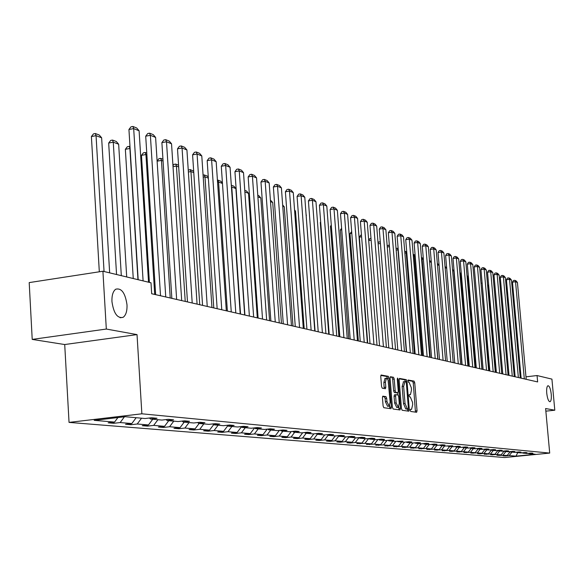 <?xml version="1.0" encoding="UTF-8"?>
<svg xmlns="http://www.w3.org/2000/svg" width="584" height="584" viewBox="0 0 584 584"><rect width="100%" height="100%" fill="white"/><g stroke="black" fill="none" stroke-linecap="round" stroke-linejoin="round"><path stroke-width="0.88" d="M126.998 304.797C125.253 292.934 121.479 287.751 115.676 289.226C112.975 291.336 111.734 295.467 111.953 301.621C113.676 313.382 117.399 318.616 123.115 317.324C125.932 315.265 127.224 311.089 126.998 304.797M551.245 394.193C550.566 388.813 549.478 385.98 547.967 385.71C546.85 386.367 546.441 388.878 546.748 393.251C547.42 398.631 548.507 401.471 550.011 401.748C551.143 401.091 551.551 398.573 551.245 394.193M410.253 410.311L410.734 411.464L416.618 412.289L417.042 410.8L414.742 382.776L414.063 381.118L408.099 380.023L408.347 382.221L409.114 382.359L411.304 387.688L411.501 390.032L410.406 394.733L409.296 394.631L409.055 395.66L409.537 396.828L410.304 396.952L412.501 402.252L412.691 404.602L411.581 409.355L410.494 409.267L410.253 410.311M382.921 396.164L382.44 397.711L383.104 405.997L383.841 407.72L391.003 408.698L391.375 407.165L389.039 378.045L388.316 376.322L381.126 375.008L380.761 376.519L381.549 386.491L382.286 388.229L385.44 388.732L385.805 387.214L385.411 382.294L386.382 378.264L387.185 378.556L388.104 380.272L390.141 402.055L389.141 406.15L386.951 401.58L386.696 398.361L385.966 396.638L382.805 396.178M137.028 334.603L106.317 329.048L102.915 271.239L29.2 282.598L32.215 339.406L64.715 344.538L69.043 422.4L141.868 413.8L137.028 334.603L64.715 344.538M545.857 411.165L554.8 410.202L545.617 408.537L549.705 453.082L141.868 413.8M554.8 410.202L551.924 379.118L537.054 375.549L525.972 376.833M102.915 271.239L151 282.795L151.679 293.745L537.638 381.929L537.054 375.549M401.464 408.596L402.172 410.275L408.873 411.209L409.304 409.705L406.99 381.352L406.303 379.673L399.493 378.425L399.142 379.907L401.464 408.596M400.011 409.975L393.127 409.012L392.411 407.311L390.076 378.235L390.433 376.738L393.506 377.286L394.215 378.994L395.164 390.703L395.872 392.404L397.916 392.718L398.266 391.222L397.288 379.089L397.536 378.052L398.098 379.242L400.456 408.45L400.011 409.975M106.317 329.048L32.215 339.406M125.173 416.706L145.051 418.524L151.57 417.757L157.001 418.268L150.511 419.02L161.885 420.064L168.309 419.319L173.55 419.801L167.148 420.546L178.113 421.546L184.449 420.816L189.501 421.29L183.194 422.013L193.771 422.984L200.02 422.269L204.896 422.721L198.677 423.429L208.889 424.364L215.051 423.663L219.759 424.101L213.62 424.802L223.489 425.7L229.57 425.013L234.118 425.437L228.067 426.123L237.6 426.992L243.601 426.32L247.996 426.729L242.024 427.4L251.251 428.24L257.172 427.583L261.428 427.977L255.529 428.634L264.457 429.452L270.297 428.802L274.414 429.189L268.603 429.831L277.247 430.62L283.006 429.985L286.999 430.357L281.254 430.992L289.627 431.759L295.322 431.131L299.183 431.488L293.518 432.109L301.636 432.853L307.25 432.24L311.002 432.591L305.403 433.197L313.272 433.919L318.82 433.313L322.456 433.656L316.929 434.255L324.558 434.956L330.04 434.357L333.566 434.686L328.106 435.277L335.515 435.956L340.932 435.372L344.356 435.693L338.961 436.27L346.159 436.927L351.502 436.358L354.824 436.664L349.502 437.234L356.488 437.876L361.773 437.314L365 437.613L359.737 438.175L366.533 438.796L371.752 438.241L374.891 438.533L369.687 439.08L376.293 439.686L381.447 439.139L384.506 439.424L379.366 439.971L385.783 440.555L390.886 440.022L393.85 440.292L388.769 440.832L395.018 441.402L402.953 441.139L397.93 441.665L404.011 442.227L408.99 441.701L411.808 441.964L406.836 442.482L412.764 443.022L417.691 442.511L420.429 442.767L415.516 443.278L421.283 443.804L426.159 443.3L428.824 443.548L423.969 444.052L429.59 444.563L434.408 444.066L437.007 444.307L432.204 444.804L437.686 445.307L442.446 444.818L444.986 445.052L440.234 445.541L445.57 446.03L452.761 445.774L448.059 446.256L453.272 446.731L457.936 446.256L460.345 446.483L455.695 446.957L460.776 447.417L465.39 446.95L467.74 447.169L463.141 447.636L468.105 448.089L472.668 447.629L474.967 447.84L470.412 448.3L475.252 448.746L479.771 448.286L482.012 448.497L477.508 448.95L482.238 449.388L486.706 448.935L488.896 449.14L484.435 449.585L489.056 450.009L493.48 449.563L495.619 449.76L491.21 450.206L495.714 450.622L500.101 450.176L502.189 450.374L497.824 450.811L502.225 451.213L506.569 450.782L508.606 450.972L504.284 451.403L508.591 451.797L512.891 451.366L514.884 451.556L510.599 451.979L514.811 452.366L519.066 451.943L521.023 452.125L516.782 452.549L520.899 452.921L525.111 452.505L527.024 452.68L522.819 453.096L526.848 453.469L531.024 453.053L532.893 453.228L528.732 453.644L535.287 454.243L515.979 456.148L509.211 455.571L505.094 455.98L503.145 455.819L507.27 455.411L496.962 455.301L501.13 454.885L496.882 454.527L490.648 454.775L494.852 454.352L490.509 453.987L484.187 454.235L488.436 453.812L483.99 453.432L479.712 453.863L477.581 453.68L481.873 453.257L477.325 452.87L470.828 453.118L475.157 452.688L470.507 452.286L463.915 452.542L468.288 452.104L463.528 451.695L456.834 451.95L461.258 451.505L456.389 451.089L449.592 451.344L454.06 450.892L449.074 450.468L442.176 450.724L446.687 450.271L441.577 449.833L434.576 450.089L439.139 449.629L433.905 449.184L426.794 449.439L431.401 448.972L426.035 448.512L418.816 448.775L423.473 448.3L417.969 447.833L410.632 448.096L415.341 447.607L409.698 447.132L402.245 447.395L407.004 446.899L401.215 446.41L393.638 446.672L398.449 446.176L392.514 445.672L384.805 445.935L389.674 445.431L383.571 444.913L375.738 445.176L380.659 444.665L374.395 444.132L366.431 444.402L371.402 443.876L364.971 443.336L356.868 443.599L361.897 443.074L355.284 442.511L350.217 443.044L347.035 442.781L352.123 442.241L345.327 441.665L340.202 442.212L336.932 441.935L342.078 441.387L335.092 440.796L329.902 441.351L326.536 441.066L331.748 440.511L324.558 439.905L319.302 440.467L315.842 440.175L321.12 439.613L313.717 438.986L308.403 439.555L304.841 439.256L310.177 438.679L302.556 438.036L297.176 438.613L293.504 438.307L298.906 437.723L291.058 437.058L285.613 437.65L281.831 437.336L287.299 436.744L279.203 436.051L273.692 436.657L269.793 436.328L275.334 435.722L266.99 435.014L261.406 435.627L257.391 435.292L262.99 434.679L254.39 433.949L248.733 434.569L244.587 434.226L250.266 433.598L241.382 432.846L235.659 433.481L231.373 433.124L237.126 432.481L227.957 431.707L222.154 432.35L217.737 431.985L223.562 431.335L214.087 430.525L208.211 431.189L203.641 430.802L209.539 430.145L199.75 429.313L193.793 429.985L189.07 429.59L195.049 428.911L184.916 428.05L178.887 428.736L173.995 428.327L180.062 427.641L169.579 426.751L163.462 427.451L158.403 427.028L164.542 426.32L153.687 425.4L147.489 426.116L142.248 425.678L148.475 424.962L137.233 424.006L130.94 424.736L125.516 424.276L131.831 423.546L120.165 422.56L113.792 423.298L108.164 422.831L114.566 422.079L94.192 420.356L125.173 416.706M69.043 422.4L504.591 457.535L549.705 453.082M124.436 416.786L120.165 422.56M136.16 417.706L131.831 423.546M149.446 418.005L150.511 419.02M141.54 418.202L137.233 424.006M152.745 419.224L148.475 424.962M166.119 419.567L167.148 420.546M157.935 419.699L153.687 425.4M168.747 420.692L164.542 426.32M182.201 421.079L183.194 422.013M173.755 421.152L169.579 426.751M184.201 422.108L180.062 427.641M197.713 422.531L198.677 423.429M189.041 422.546L184.916 428.05M199.129 423.473L195.049 428.911M212.693 423.933L213.62 424.802M203.809 423.896L199.75 429.313M213.583 424.765L209.539 430.145M227.169 425.283L228.067 426.123M218.088 425.21L214.087 430.525M227.723 425.802L223.562 431.335M241.163 426.597L242.024 427.4M231.906 426.473L227.957 431.707M241.404 426.824L237.126 432.481M254.69 427.86L255.529 428.634M245.28 427.692L241.382 432.846M254.602 427.868L250.266 433.598M267.786 429.079L268.603 429.831M258.23 428.882L254.39 433.949M267.187 429.145L262.99 434.679M280.466 430.269L281.254 430.992M270.779 430.028L266.99 435.014M279.393 430.386L275.334 435.722M292.752 431.415L293.518 432.109M282.941 431.145L279.203 436.051M291.233 431.583L287.299 436.744M304.666 432.525L305.403 433.197M294.745 432.226L291.058 437.058M302.716 432.737L298.906 437.723M316.207 433.598L316.929 434.255M306.191 433.27L302.556 438.036M313.871 433.854L310.177 438.679M327.412 434.642L328.106 435.277L324.558 439.905M317.309 434.292L313.717 438.986M324.697 434.934L321.12 439.613M338.282 435.657L338.961 436.27M335.267 435.934L331.748 440.511M348.845 436.642L349.502 437.234M338.727 436.058L335.092 440.796M345.553 436.876L342.078 441.387M355.284 442.511L359.072 437.599L359.737 438.175M349.049 436.832L345.327 441.665M355.561 437.788L352.123 442.241M369.066 438.526L369.687 439.08M365.285 438.679L361.897 443.074M378.76 439.424L379.366 439.971M368.65 438.569L364.971 443.336M374.753 439.548L371.402 443.876M388.185 440.307L388.769 440.832M377.979 439.511L374.395 444.132M383.973 440.387L380.659 444.665M397.354 441.154L397.93 441.665M387.053 440.424L383.571 444.913M392.944 441.212L389.674 445.431M406.281 441.986L406.836 442.482M395.894 441.307L392.514 445.672M401.683 442.015L398.449 446.176M414.976 442.796L415.516 443.278M404.508 442.176L401.215 446.41M410.202 442.789L407.004 446.899M423.436 443.584L423.969 444.052M412.903 443.008L409.698 447.132M418.502 443.548L415.341 447.607M431.685 444.351L432.204 444.804M421.122 443.789L417.969 447.833M426.597 444.293L423.473 448.3M439.73 445.096L440.234 445.541M429.152 444.526L426.035 448.512M434.496 445.015L431.401 448.972M447.57 445.826L448.059 446.256M436.985 445.242L433.905 449.184M442.197 445.723L439.139 449.629M455.213 446.534L455.695 446.957M444.628 445.942L441.577 449.833M449.716 446.41L446.687 450.271M462.674 447.227L463.141 447.636M452.082 446.629L449.074 450.468M457.053 447.081L454.06 450.892M469.952 447.906L470.412 448.3M459.367 447.293L456.389 451.089M464.222 447.738L461.258 451.505M477.062 448.563L477.508 448.95M466.477 447.943L463.528 451.695M471.222 448.373L468.288 452.104M484.005 449.206L484.435 449.585M473.427 448.578L470.507 452.286M478.055 449.001L475.157 452.688M490.779 449.833L491.21 450.206M480.216 449.198L477.325 452.87M484.742 449.614L481.873 453.257M497.4 450.446L497.824 450.811M486.852 449.804L483.99 453.432M491.275 450.213L488.436 453.812M503.875 451.052L504.284 451.403M493.341 450.403L490.509 453.987M497.721 450.724L494.852 454.352M510.204 451.636L510.599 451.979M499.685 450.979L496.882 454.527M504.05 451.198L501.13 454.885M516.387 452.213L516.782 452.549M505.89 451.549L503.116 455.053M510.234 451.666L507.27 455.411M522.439 452.768L522.819 453.096M511.964 452.104L509.211 455.571M515.979 456.148L517.767 452.636M521.059 377.403L520.249 377.498M528.359 453.323L528.732 453.644M117.91 417.56L114.566 422.079M498.926 455.104L498.962 455.469M492.655 454.578L492.684 454.943M486.238 454.031L486.275 454.41M479.683 453.476L479.712 453.863M472.974 452.907L473.011 453.301M466.112 452.323L466.141 452.731M459.09 451.724L459.119 452.14M451.899 451.111L451.936 451.541M444.534 450.49L444.57 450.928M436.993 449.848L437.029 450.3M429.269 449.191L429.306 449.651M421.356 448.512L421.392 448.994M413.238 447.826L413.275 448.315M404.916 447.118L404.96 447.621M396.383 446.388L396.419 446.906M387.623 445.643L387.666 446.176M378.629 444.877L378.673 445.424M369.395 444.088L369.438 444.65M359.912 443.278L359.956 443.862M350.166 442.446L350.217 443.044M340.151 441.592L340.202 442.212M329.851 440.716L329.902 441.351M319.258 439.81L319.302 440.467M308.352 438.876L308.403 439.555M297.125 437.92L297.176 438.613M285.554 436.927L285.613 437.65M273.641 435.912L273.692 436.657M261.355 434.861L261.406 435.627M248.682 433.773L248.733 434.569M235.6 432.649L235.659 433.481M222.095 431.496L222.154 432.35M208.152 430.299L208.211 431.189M193.735 429.058L193.793 429.985M178.821 427.78L178.887 428.736M163.396 426.451L163.462 427.451M147.423 425.079L147.489 426.116M130.882 423.656L130.94 424.736M113.727 422.181L113.792 423.298M415.45 412.121L413.253 382.951L412.574 381.294L407.887 380.425M405.5 381.695L404.8 379.848L399.222 378.819M407.698 411.041L407.72 408.946M406.617 409.07L408.128 408.902L408.377 407.858L406.347 382.936L405.858 381.761L405.041 381.615L403.639 386.338L405.026 403.449L407.252 408.793L408.07 408.909L406.632 409.07M403.537 381.79L402.128 386.52L403.639 386.338M406.559 409.077L405.741 408.961L403.515 403.624L402.128 386.52M390.156 377.133L393.506 377.286M397.835 392.725L394.346 392.579L393.631 390.879L392.689 379.177L391.974 377.468M397.653 392.747L397.828 394.937M398.792 406.895L398.93 408.625L400.456 408.45M396.142 402.872L398.273 407.376L399.244 403.332L398.704 396.653L397.996 394.966L395.959 394.66L395.602 396.164L396.142 402.872L394.609 403.048L396.748 407.552L398.091 407.398M394.434 394.835L395.959 394.66L394.434 394.835L394.069 396.339L395.602 396.164M394.609 403.048L394.069 396.339M398.828 409.807L398.93 408.625M388.944 406.179L387.601 406.325L385.404 401.755L385.148 398.544L384.418 396.821L382.542 396.529M385.068 378.425L383.863 382.484L385.411 382.294M384.162 388.543L383.863 382.484M387.572 379.067L386.776 376.505L380.841 375.402M389.725 408.537L389.696 405.624M488.691 285.415L488.107 285.496L495.779 372.366M488.625 284.685L488.107 285.496M524.315 378.885L515.533 281.722L512.467 282.138L521.125 378.155M526.199 379.315L517.431 282.481L515.533 281.722L514.752 280.32L516.081 280.853L517.431 282.481M512.467 282.138L513.526 280.488L514.752 280.32M482.121 283.101L489.553 370.942M482.092 282.758L481.844 283.145M518.366 377.527L509.533 279.313L506.438 279.743L515.146 376.789M520.286 377.965L511.467 280.086L509.533 279.313L508.744 277.896L510.102 278.444L511.467 280.086M506.438 279.743L507.511 278.072L508.744 277.896M512.285 376.132L503.393 276.853L500.269 277.283L509.029 375.395M514.249 376.585L505.372 277.648L503.393 276.853L502.605 275.422L503.992 275.984L505.372 277.648M500.269 277.283L501.357 275.597L502.605 275.422M474.018 278.604L482.026 369.227M506.065 374.716L497.123 274.341L493.969 274.779L502.78 373.964M508.073 375.176L499.145 275.152L497.123 274.341L496.327 272.896L497.75 273.465L499.145 275.152M493.969 274.779L495.071 273.071L496.327 272.896M467.047 275.969L467.514 276.144L475.464 367.723M467.514 276.144L467.01 275.546M499.7 373.264L490.706 271.764L487.523 272.217L496.385 372.504M501.758 373.731L492.779 272.597L490.706 271.764L489.918 270.312L491.363 270.896L492.779 272.597M487.523 272.217L488.64 270.487L489.918 270.312M459.915 273.268L460.754 273.589L468.74 366.19M460.754 273.589L459.849 272.502M493.195 371.774L484.151 269.136L480.939 269.589L489.845 371.008M495.298 372.256L486.268 269.983L484.151 269.136L483.355 267.669L484.837 268.268L486.268 269.983M480.939 269.589L482.07 267.852L483.355 267.669M452.607 270.509L453.841 270.976L461.871 364.62M453.841 270.976L452.512 269.385M486.538 370.256L477.442 266.45L474.193 266.91L483.151 369.482M488.684 370.745L479.61 267.319L477.442 266.45L476.639 264.961L478.157 265.574L479.61 267.319M474.193 266.91L475.339 265.143L476.639 264.961M446.687 268.268L445.125 267.676M445.023 266.443L446.68 268.195M479.719 368.694L470.573 263.691L467.295 264.165L476.303 367.913M481.924 369.197L472.792 264.581L470.573 263.691L469.77 262.194L471.324 262.822L472.792 264.581M467.295 264.165L468.463 262.384L469.77 262.194M439.11 265.399L437.46 264.778M437.35 263.523L439.08 265.019M472.741 367.102L463.55 260.873L460.236 261.355L469.295 366.314M474.996 367.621L465.82 261.785L463.55 260.873L462.74 259.362L464.331 260.004L465.82 261.785M460.236 261.355L461.418 259.551L462.74 259.362M437.883 359.138L429.605 261.866M431.342 262.464L429.583 261.588M429.488 260.537L431.284 261.756M465.601 365.467L456.352 257.989L453.009 258.478L462.112 364.671M467.908 366L458.681 258.924L456.352 257.989L455.542 256.464L457.17 257.121L458.681 258.924M453.009 258.478L454.206 256.653L455.542 256.464M430.277 357.401L422.071 258.96L421.56 259.033M423.385 259.457L422.071 258.96L421.458 257.756M421.436 257.478L423.298 258.413M458.279 363.796L448.986 255.033L445.599 255.529L454.761 362.993M460.645 364.336L451.366 255.989L448.986 255.033L448.169 253.493L449.841 254.164L451.366 255.989M445.599 255.529L446.818 253.69L448.169 253.493M422.488 355.619L414.239 255.996L413.319 256.135M415.224 256.369L414.239 255.996L413.457 254.441L415.114 255.077M450.782 362.087L441.438 252.011L438.015 252.514L447.227 361.27M453.206 362.642L443.876 252.989L441.438 252.011L440.621 250.448L442.329 251.135L443.876 252.989M438.015 252.514L439.256 250.653L440.621 250.448M414.509 353.794L406.216 252.967L404.858 253.164M406.851 253.201L405.435 251.39L406.741 251.894M404.719 251.5L405.435 251.39M443.103 360.328L433.7 248.908L430.247 249.419L439.504 359.51M445.585 360.897L436.197 249.908L433.7 248.908L432.883 247.331L434.635 248.039L436.197 249.908M430.247 249.419L431.503 247.536L432.883 247.331M406.325 351.926L397.996 249.857L396.178 250.127M398.259 249.952L397.208 248.266L398.149 248.623M396.04 248.441L397.208 248.266M435.219 358.532L425.772 245.733L422.283 246.251L431.583 357.7M437.766 359.109L428.335 246.755L425.772 245.733L424.948 244.134L426.751 244.857L428.335 246.755M422.283 246.251L423.553 244.346L424.948 244.134M389.448 246.689L387.265 247.017M387.156 245.623L389.338 245.273M389.426 246.375L388.783 245.061M427.138 356.685L417.64 242.469L414.114 242.995L423.466 355.846M429.751 357.277L420.268 243.521L417.64 242.469L416.815 240.856L418.662 241.601L420.268 243.521M414.114 242.995L415.406 241.068L416.815 240.856M380.418 243.477L378.111 243.827M378.045 242.995L378.731 241.995L380.286 241.834M418.852 354.787L409.304 239.126L405.734 239.666L415.136 353.94M421.531 355.401L411.997 240.207L409.304 239.126L408.479 237.498L410.369 238.257L411.997 240.207M405.734 239.666L407.055 237.71L408.479 237.498M371.139 240.192L368.708 240.557M368.694 240.316L369.847 238.622L371.001 238.447M410.34 352.846L400.748 235.695L397.142 236.243L406.588 351.984M413.092 353.473L403.515 236.805L400.748 235.695L399.923 234.053L401.858 234.834L403.515 236.805M397.142 236.243L398.478 234.272L399.923 234.053M361.606 236.819L359.364 237.155L367.708 343.1M359.364 237.155L360.729 235.169L361.467 235.06M401.609 350.853L391.966 232.177L388.324 232.731L397.814 349.984M404.435 351.495L394.806 233.315L391.966 232.177L391.141 230.512L393.127 231.315L394.806 233.315M388.324 232.731L389.681 230.731L391.141 230.512M351.809 233.359L349.991 233.637L358.364 340.968M349.991 233.637L351.67 231.578M392.638 348.801L382.951 228.563L379.264 229.125L388.805 347.925M395.543 349.466L385.871 229.731L382.951 228.563L382.119 226.877L384.162 227.702L385.871 229.731M379.264 229.125L380.644 227.103L382.119 226.877M341.735 229.804L340.355 230.023L348.765 338.778M341.611 228.213L340.355 230.023M383.425 346.699L373.694 224.847L369.964 225.424L379.549 345.808M386.411 347.378L376.687 226.052L373.694 224.847L372.862 223.146L374.957 223.993L376.687 226.052M369.964 225.424L371.373 223.38L372.862 223.146M331.376 226.161L330.464 226.307L338.902 336.523M331.296 225.117L330.464 226.307M373.957 344.531L364.182 221.037L360.408 221.621L370.03 343.633M377.023 345.232L367.256 222.27L364.182 221.037L363.343 219.314L365.504 220.183L367.256 222.27M360.408 221.621L361.839 219.547L363.343 219.314M320.711 222.424L320.295 222.489L328.763 334.209M320.674 221.949L320.295 222.489M364.226 342.304L354.4 217.109L350.582 217.715L360.255 341.399M367.373 343.027L357.569 218.379L354.4 217.109L353.568 215.372L355.787 216.27L357.569 218.379M350.582 217.715L352.043 215.613L353.568 215.372M354.211 340.019L344.348 213.08L340.487 213.693L350.196 339.1M357.452 340.757L347.604 214.386L344.348 213.08L343.516 211.32L345.794 212.24L347.604 214.386M340.487 213.693L341.969 211.569L343.516 211.32M306.118 215.109L315.075 331.077M306.418 215.226L306.096 214.854M343.91 337.669L334.004 208.933L330.099 209.561L339.844 336.734M347.246 338.428L337.355 210.276L334.004 208.933L333.172 207.152L335.515 208.101L337.355 210.276M330.099 209.561L331.61 207.408L333.172 207.152M294.606 210.758L295.504 211.094L304.191 328.595M295.504 211.094L294.555 209.977M333.303 335.245L323.368 204.67L319.411 205.305L329.193 334.303M336.742 336.026L326.806 206.05L323.368 204.67L322.529 202.867L324.945 203.838L326.806 206.05M319.411 205.305L320.952 203.123L322.529 202.867M282.744 206.276L284.277 206.853L292.986 326.033M284.277 206.853L282.649 204.933M322.39 332.749L312.411 200.276L308.41 200.925L318.222 331.8M325.923 333.559L315.959 201.699L312.411 200.276L311.579 198.451L314.061 199.458L315.959 201.699M308.41 200.925L309.98 198.713L311.579 198.451M270.516 201.648L272.713 202.48L281.452 323.397M270.399 200.071L272.713 202.48M311.141 330.179L301.125 195.749L297.081 196.421L306.928 329.215M314.783 331.011L304.782 197.217L301.125 195.749L300.293 193.91L302.855 194.939L304.782 197.217M297.081 196.421L298.672 194.173L300.293 193.91M257.894 196.874L260.807 197.976L269.56 320.682M257.778 195.275L258.858 195.684L260.807 197.976M299.548 327.529L289.503 191.092L285.401 191.771L295.278 326.558M303.3 328.391L293.27 192.603L289.503 191.092L288.671 189.223L291.307 190.289L293.27 192.603M285.401 191.771L287.029 189.501L288.671 189.223M244.871 191.946L248.543 193.341L257.31 317.878M244.754 190.326L246.558 191.004L248.543 193.341M287.591 324.799L277.524 186.289L273.37 186.982L283.269 323.813M291.46 325.682L281.4 187.844L277.524 186.289L276.692 184.398L279.407 185.493L281.4 187.844M273.37 186.982L275.027 184.675L276.692 184.398M240.542 314.046L231.753 186.989L235.892 188.559L244.674 314.995M231.359 186.019L231.425 187.048M231.3 185.208L233.877 186.186L235.892 188.559M275.261 321.981L265.165 181.332L260.96 182.047L270.881 320.981M279.254 322.894L269.166 182.938L265.165 181.332L264.333 179.419L267.143 180.551L269.166 182.938M260.96 182.047L262.654 179.704L264.333 179.419M227.373 311.038L218.577 182.011L217.555 182.186M222.46 183.478L218.577 182.011L217.803 180.076L220.796 181.215L222.438 183.142M217.416 180.149L217.803 180.076M262.53 319.076L252.412 176.222L248.156 176.945L258.099 318.061M266.654 320.017L256.544 177.872L252.412 176.222L251.587 174.28L254.478 175.448L256.544 177.872M248.156 176.945L249.886 174.572L251.587 174.28M213.781 307.936L204.984 176.864L203.21 177.171M208.357 178.142L204.984 176.864L204.21 174.915L207.298 176.083L208.298 177.259M203.071 175.112L204.21 174.915M249.383 316.068L239.25 170.944L234.936 171.689L244.9 315.046M253.646 317.039L243.513 172.652L239.25 170.944L238.425 168.98L241.418 170.185L243.513 172.652M234.936 171.689L236.702 169.28L238.425 168.98M199.743 304.724L190.939 171.557L188.376 172.003M193.771 172.63L190.939 171.557L190.172 169.579L193.669 171.156M188.252 170.148L190.172 169.579M235.805 312.966L225.658 165.491L221.285 166.257L231.257 311.929M240.207 313.973L230.059 167.258L225.658 165.491L224.833 163.505L227.921 164.746L230.059 167.258M221.285 166.257L223.088 163.812L224.833 163.505M185.23 301.41L176.434 166.075L173.025 166.674M178.682 166.922L176.434 166.075L175.674 164.067L178.565 165.17M172.959 165.673L173.937 164.374L175.674 164.067M221.759 309.761L211.605 159.855L207.174 160.637L217.153 308.702M226.315 310.798L216.16 161.68L211.605 159.855L210.795 157.841L213.985 159.133L216.16 161.68M207.174 160.637L209.021 158.155L210.795 157.841M170.229 297.986L161.44 160.403L157.118 161.177M163.06 161.016L161.44 160.403L160.688 158.373L162.943 159.228M157.111 161.082L158.928 158.687L160.688 158.373M207.24 306.439L197.078 154.03L192.589 154.833L202.575 305.374M211.948 307.512L201.787 155.921L197.078 154.03L196.268 151.993L199.575 153.322L201.787 155.921M192.589 154.833L194.479 152.315L196.268 151.993M154.702 294.438L145.934 154.541L141.467 155.344L149.387 282.401M146.883 154.899L145.934 154.541L145.19 152.482L146.767 153.081M141.467 155.344L143.401 152.804L145.19 152.482M192.209 303.008L182.055 148.007L177.5 148.832L187.479 301.928M197.078 304.118L186.924 149.964L182.055 148.007L181.252 145.942L184.668 147.314L186.924 149.964M177.5 148.832L179.434 146.27L181.252 145.942M137.955 279.656L129.889 148.467L125.356 149.3L133.254 278.531M130.115 148.555L129.152 146.387L129.998 146.708M125.356 149.3L127.341 146.715L129.152 146.387M176.638 299.446L166.498 141.773L161.885 142.613L171.849 298.351M181.69 300.599L171.543 143.795L166.498 141.773L165.703 139.678L169.236 141.102L171.543 143.795M161.885 142.613L163.856 140.014L165.703 139.678M121.311 275.655L113.267 142.182L118.662 144.226L126.706 276.955M108.675 143.036L110.712 140.415L112.544 140.072L113.267 142.182L108.675 143.036L116.552 274.517M112.544 140.072L116.318 141.51L118.662 144.226M160.512 295.767L150.38 135.313L145.708 136.174L155.651 294.657M165.746 296.957L155.607 137.408L150.38 135.313L149.599 133.188L153.263 134.663L155.607 137.408M145.708 136.174L147.73 133.532L149.599 133.188M104.054 271.516L96.053 135.678L101.638 137.787L109.653 272.859M91.396 136.547L93.477 133.882L95.338 133.532L96.053 135.678L91.396 136.547L99.317 271.794M95.338 133.532L99.251 135.021L101.638 137.787M143.102 280.897L133.685 128.611L128.94 129.502L138.182 279.714M148.533 282.196L139.102 130.787L133.685 128.611L132.911 126.465L136.707 127.991L139.102 130.787M128.94 129.502L131.013 126.816L132.911 126.465M409.121 394.864L410.129 394.748M412.574 381.294L414.063 381.118M413.253 382.951L414.742 382.776M415.545 410.968L417.042 410.8M404.8 379.848L406.303 379.673M405.486 381.527L406.99 381.352M407.793 409.873L409.304 409.705M403.515 403.624L405.026 403.449M405.741 408.961L407.252 408.793M392.689 379.177L394.215 378.994M393.631 390.879L395.164 390.703M394.346 392.579L395.872 392.404M396.295 392.901L397.821 392.725M397.31 379.337L398.098 379.242M384.418 396.821L385.966 396.638M385.148 398.544L386.696 398.361M385.404 401.755L386.951 401.58M384.257 387.396L385.805 387.214M386.776 376.505L388.316 376.322M387.499 378.228L389.039 378.045M389.835 407.34L391.375 407.165M409.114 394.879L410.187 394.755M403.223 381.812L404.734 381.629M384.841 378.447L386.382 378.264M120.136 317.747L123.115 317.324"/></g></svg>

